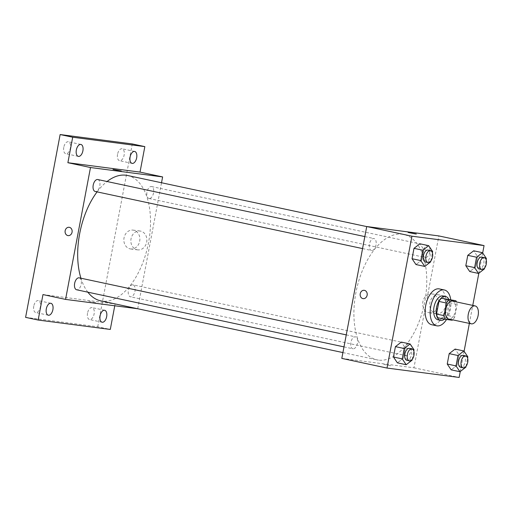 <?xml version="1.0" encoding="UTF-8"?>
<svg xmlns="http://www.w3.org/2000/svg" width="512" height="512" viewBox="0 0 512 512"><rect width="100%" height="100%" fill="white"/><g stroke="black" fill="none" stroke-linecap="round" stroke-linejoin="round"><path stroke-width="0.38" stroke-dasharray="2.56 1.92" d="M452.518 301.088A9.158 4.947 -77.9 0 1 455.482 310.88A9.158 4.947 -77.9 0 1 448.909 319.027M448.365 299.142A11.814 6.387 -77.9 0 1 449.594 302.816L447.206 315.43L454.739 317.043L457.126 304.429A11.814 6.387 -77.9 0 0 456.467 301.926M454.739 317.043A11.814 6.387 -77.9 0 1 452.64 319.84M437.779 317.722L452.218 320.23M447.206 315.43A11.814 6.387 -77.9 0 1 444.678 318.618M444.493 319.155A12.211 6.598 102.1 0 0 448.755 299.226M443.11 295.955A12.211 6.598 -77.9 0 1 447.066 309.011A12.211 6.598 -77.9 0 1 438.298 319.885A12.211 6.598 -77.9 0 1 438.01 319.834M449.594 302.816L457.126 304.429M450.733 299.648A18.31 9.894 -77.9 0 1 446.528 319.488M439.36 288.915A18.31 9.894 -77.9 0 1 445.299 308.493A18.31 9.894 -77.9 0 1 432.141 324.8A18.31 9.894 -77.9 0 1 431.712 324.73M430.662 261.882L421.875 260L415.974 264.55L421.875 260L423.834 249.619L419.898 243.789L423.834 249.619L432.627 251.494M484.435 268.883L475.648 267.002L469.747 271.552L475.648 267.002L477.613 256.621L473.67 250.79L477.613 256.621L486.4 258.502M460.275 371.494L464.096 351.27M469.357 323.411L472.762 305.408M478.848 273.197L482.669 252.973M412.09 360.179L403.302 358.298L397.402 362.848L403.302 358.298L405.261 347.917L401.325 342.086L405.261 347.917L414.054 349.798M465.862 367.181L457.075 365.306L451.174 369.856L457.075 365.306L459.034 354.925L455.098 349.088L459.034 354.925L467.827 356.8M378.445 360.102A64.09 34.637 -77.9 0 1 376.947 359.846A64.09 34.637 -77.9 0 1 356.461 289.933A64.09 34.637 -77.9 0 1 403.725 234.49A64.09 34.637 -77.9 0 1 424.493 303.027A64.09 34.637 -77.9 0 1 378.445 360.102M341.811 358.4L413.946 367.795L438.861 235.93M425.376 257.51A6.106 3.296 -77.9 0 1 425.235 257.485A6.106 3.296 -77.9 0 1 423.283 250.829A6.106 3.296 -77.9 0 1 427.782 245.549A6.106 3.296 -77.9 0 1 429.76 252.077A6.106 3.296 -77.9 0 1 425.376 257.51M371.603 250.509A6.106 3.296 -77.9 0 1 371.462 250.483A6.106 3.296 -77.9 0 1 369.51 243.827A6.106 3.296 -77.9 0 1 374.01 238.547A6.106 3.296 -77.9 0 1 375.987 245.075A6.106 3.296 -77.9 0 1 371.603 250.509M353.03 348.806A6.106 3.296 -77.9 0 1 352.883 348.781A6.106 3.296 -77.9 0 1 350.938 342.125A6.106 3.296 -77.9 0 1 355.437 336.845A6.106 3.296 -77.9 0 1 357.414 343.373A6.106 3.296 -77.9 0 1 353.03 348.806M409.069 343.821A6.106 3.296 102.1 0 0 404.685 349.261A6.106 3.296 102.1 0 0 406.662 355.789A6.106 3.296 102.1 0 0 411.162 350.509A6.106 3.296 102.1 0 0 409.21 343.846A6.106 3.296 102.1 0 0 409.069 343.821M413.946 367.795L459.149 377.453M435.942 313.606A9.504 7.987 -82.6 0 0 436.474 313.702A9.504 7.987 -82.6 0 0 445.626 305.312A9.504 7.987 -82.6 0 0 438.931 294.854A9.504 7.987 -82.6 0 0 429.83 302.925A9.504 7.987 -82.6 0 0 435.942 313.606M383.84 364.371L391.418 365.888L383.84 364.371M416.333 234.029L408.083 232.467M428.934 312.698A9.504 7.987 -82.6 0 0 429.472 312.787A9.504 7.987 -82.6 0 0 438.618 304.397A9.504 7.987 -82.6 0 0 431.93 293.939A9.504 7.987 -82.6 0 0 422.822 302.016A9.504 7.987 -82.6 0 0 428.934 312.698M364.224 290.317L364.224 290.317A4.198 3.526 97.4 0 1 367.181 294.938A4.198 3.526 97.4 0 1 363.142 298.643L363.142 298.643M127.488 175.482A64.09 34.637 -77.9 0 1 148.256 244.026A64.09 34.637 -77.9 0 1 102.208 301.101A64.09 34.637 -77.9 0 1 100.71 300.838M87.846 292.173A64.09 34.637 -77.9 0 1 80.934 278.208M97.088 191.878A64.09 34.637 -77.9 0 1 107.046 181.523M132.832 284.819A6.106 3.296 102.1 0 0 128.442 290.253A6.106 3.296 102.1 0 0 130.419 296.781A6.106 3.296 102.1 0 0 134.925 291.501A6.106 3.296 102.1 0 0 132.973 284.845A6.106 3.296 102.1 0 0 132.832 284.819M97.773 179.539A6.106 3.296 -77.9 0 1 99.75 186.067A6.106 3.296 -77.9 0 1 95.366 191.507M79.2 277.843A6.106 3.296 -77.9 0 1 81.178 284.371A6.106 3.296 -77.9 0 1 76.794 289.805M149.139 198.509A6.106 3.296 -77.9 0 1 148.998 198.483A6.106 3.296 -77.9 0 1 147.046 191.827A6.106 3.296 -77.9 0 1 151.546 186.547A6.106 3.296 -77.9 0 1 153.523 193.075A6.106 3.296 -77.9 0 1 149.139 198.509M137.715 308.749L161.523 182.752M114.758 305.805L115.104 303.962L137.709 308.794M25.6 317.363L97.734 326.758L110.291 329.44M97.734 326.758L132.282 143.942M137.101 249.779A9.504 7.987 -82.6 0 0 137.638 249.869A9.504 7.987 -82.6 0 0 146.784 241.478A9.504 7.987 -82.6 0 0 140.09 231.021A9.504 7.987 -82.6 0 0 130.989 239.091A9.504 7.987 -82.6 0 0 137.101 249.779M42.97 294.573L115.104 303.962M88.768 301.344L96.346 302.861L88.768 301.344M121.261 171.002L113.018 169.44M130.099 248.864A9.504 7.987 -82.6 0 0 130.637 248.96A9.504 7.987 -82.6 0 0 139.782 240.563A9.504 7.987 -82.6 0 0 133.088 230.112A9.504 7.987 -82.6 0 0 123.987 238.182A9.504 7.987 -82.6 0 0 130.099 248.864M69.158 227.29L69.152 227.29A4.198 3.526 97.4 0 1 72.109 231.91A4.198 3.526 97.4 0 1 68.07 235.616L68.07 235.616M117.555 154.31A6.106 3.296 102.1 0 0 119.558 160.704A6.106 3.296 102.1 0 0 124.115 155.162A6.106 3.296 102.1 0 0 122.106 148.768A6.106 3.296 102.1 0 0 117.555 154.31M87.539 313.146A6.106 3.296 102.1 0 0 89.542 319.546A6.106 3.296 102.1 0 0 94.099 314.003A6.106 3.296 102.1 0 0 92.096 307.603A6.106 3.296 102.1 0 0 87.539 313.146M33.766 306.144A6.106 3.296 102.1 0 0 35.77 312.538A6.106 3.296 102.1 0 0 40.326 306.995A6.106 3.296 102.1 0 0 38.323 300.602A6.106 3.296 102.1 0 0 33.766 306.144M63.782 147.302A6.106 3.296 102.1 0 0 65.786 153.702A6.106 3.296 102.1 0 0 70.336 148.16A6.106 3.296 102.1 0 0 68.333 141.76A6.106 3.296 102.1 0 0 63.782 147.302M466.022 366.342L467.59 358.048M463.2 355.379A6.106 3.296 -77.9 0 1 465.178 361.907A6.106 3.296 -77.9 0 1 460.794 367.341M457.075 365.306L459.034 354.925M484.595 268.038L486.163 259.75M481.773 257.082A6.106 3.296 -77.9 0 1 483.757 263.61A6.106 3.296 -77.9 0 1 479.366 269.043M475.648 267.002L477.613 256.621M412.25 359.334L413.818 351.046M409.427 348.378A6.106 3.296 -77.9 0 1 411.405 354.906A6.106 3.296 -77.9 0 1 407.021 360.339M403.302 358.298L405.261 347.917M430.822 261.037L432.39 252.749M428 250.08A6.106 3.296 -77.9 0 1 429.978 256.608A6.106 3.296 -77.9 0 1 425.594 262.042M421.875 260L423.834 249.619M429.472 312.787L436.474 313.702M431.93 293.939L438.931 294.854M342.912 352.576L376.947 359.846M366.714 226.586L403.725 234.49M409.21 343.846L132.973 284.845M406.662 355.789L130.419 296.781M362.56 248.582L371.462 250.483M364.826 236.582L374.01 238.547M343.987 346.88L352.883 348.781M346.253 334.88L355.437 336.845M148.998 198.483L425.235 257.485M151.546 186.547L427.782 245.549M130.637 248.96L137.638 249.869M133.088 230.112L140.09 231.021M80.89 144.448L68.333 141.76M78.342 156.384L65.786 153.702M50.88 303.283L38.323 300.602M48.326 315.219L35.77 312.538M104.653 310.285L92.096 307.603M102.099 322.227L89.542 319.546M134.662 151.45L122.106 148.768M132.115 163.386L119.558 160.704"/><path stroke-width="0.77" d="M471.507 323.859A9.158 4.947 -77.9 0 1 471.296 323.821A9.158 4.947 -77.9 0 1 468.365 313.83A9.158 4.947 -77.9 0 1 475.117 305.914A9.158 4.947 -77.9 0 1 478.086 315.706A9.158 4.947 -77.9 0 1 471.507 323.859M448.909 319.027A9.158 4.947 -77.9 0 1 448.691 318.995A9.158 4.947 -77.9 0 1 445.766 309.005A9.158 4.947 -77.9 0 1 452.518 301.088L475.117 305.914M455.898 300.749L448.992 299.853A11.814 6.387 -77.9 0 0 446.47 303.04L438.938 301.427A11.814 6.387 -77.9 0 1 441.459 298.24L455.898 300.749A11.814 6.387 -77.9 0 1 456.467 301.926M446.47 303.04L444.083 315.654A11.814 6.387 -77.9 0 0 445.312 319.328L452.218 320.23A11.814 6.387 -77.9 0 0 452.64 319.84M438.938 301.427L436.55 314.042L444.083 315.654M436.55 314.042A11.814 6.387 -77.9 0 0 437.779 317.722L445.312 319.328M448.755 299.226A12.211 6.598 102.1 0 0 445.619 296.493A12.211 6.598 102.1 0 0 436.512 307.578A12.211 6.598 102.1 0 0 440.518 320.371A12.211 6.598 102.1 0 0 444.493 319.155M440.518 320.371L438.01 319.834A12.211 6.598 -77.9 0 1 434.003 307.04A12.211 6.598 -77.9 0 1 443.11 295.955L445.619 296.493M441.459 298.24L448.992 299.853M446.528 319.488A18.31 9.894 -77.9 0 1 437.165 325.875A18.31 9.894 -77.9 0 1 436.736 325.805A18.31 9.894 -77.9 0 1 430.88 305.824A18.31 9.894 -77.9 0 1 444.384 289.984A18.31 9.894 -77.9 0 1 450.733 299.648M436.736 325.805L431.712 324.73A18.31 9.894 -77.9 0 1 425.856 304.755A18.31 9.894 -77.9 0 1 439.36 288.915L444.384 289.984M432.39 252.749L432.627 251.494L428.685 245.664L419.898 243.789L413.997 248.339L412.038 258.72L415.974 264.55L424.762 266.432L430.662 261.882L430.822 261.037M486.163 259.75L486.4 258.502L482.464 252.672L473.67 250.79L467.776 255.341L465.811 265.722L469.747 271.552L478.541 273.434L484.435 268.883L484.595 268.038M482.669 252.973L484.064 245.587L411.93 236.192L387.008 368.058L459.149 377.453L460.275 371.494M464.096 351.27L469.357 323.411M472.762 305.408L478.848 273.197M413.818 351.046L414.054 349.798L410.112 343.962L401.325 342.086L395.424 346.637L393.466 357.018L397.402 362.848L406.189 364.73L412.09 360.179L412.25 359.334M467.59 358.048L467.827 356.8L463.891 350.97L455.098 349.088L449.203 353.638L447.238 364.026L451.174 369.856L459.968 371.731L465.862 367.181L466.022 366.342M484.064 245.587L438.861 235.93L366.726 226.534L341.811 358.4L387.008 368.058M366.726 226.534L411.93 236.192M363.142 298.643A4.198 3.526 97.4 0 1 362.906 298.598A4.198 3.526 97.4 0 1 360.205 293.882A4.198 3.526 97.4 0 1 364.224 290.317A4.198 3.526 97.4 0 1 367.181 294.938A4.198 3.526 97.4 0 1 363.142 298.643A4.198 3.526 97.4 0 1 362.906 298.598A4.198 3.526 97.4 0 1 360.205 293.882A4.198 3.526 97.4 0 1 364.224 290.317M415.661 233.984L408.083 232.467L415.661 233.984M408.083 232.467L416.333 234.022M342.912 352.576L100.71 300.838A64.09 34.637 -77.9 0 1 87.846 292.173M80.934 278.208A64.09 34.637 -77.9 0 1 97.088 191.878M107.046 181.523A64.09 34.637 -77.9 0 1 127.488 175.482L366.714 226.586M95.366 191.507A6.106 3.296 -77.9 0 1 95.219 191.482A6.106 3.296 -77.9 0 1 93.274 184.819A6.106 3.296 -77.9 0 1 97.773 179.539L364.826 236.582M76.794 289.805A6.106 3.296 -77.9 0 1 76.646 289.779A6.106 3.296 -77.9 0 1 74.694 283.123A6.106 3.296 -77.9 0 1 79.2 277.843L346.253 334.88M161.523 182.752L162.624 176.928L90.49 167.533L65.568 299.398L137.715 308.749M162.624 176.928L140.019 172.102L144.838 146.624L132.282 143.942L60.141 134.547L72.698 137.229L67.885 162.707L90.49 167.533M60.141 134.547L25.6 317.363L38.157 320.045L110.291 329.44L114.758 305.805M65.568 299.398L42.97 294.573L38.157 320.045M68.07 235.616A4.198 3.526 97.4 0 1 67.834 235.578A4.198 3.526 97.4 0 1 65.133 230.854A4.198 3.526 97.4 0 1 69.152 227.29A4.198 3.526 97.4 0 1 72.109 231.91A4.198 3.526 97.4 0 1 68.07 235.616A4.198 3.526 97.4 0 1 67.834 235.571A4.198 3.526 97.4 0 1 65.139 230.854A4.198 3.526 97.4 0 1 69.158 227.29M140.019 172.102L67.885 162.707M120.589 170.957L113.018 169.44L120.589 170.957M113.018 169.44L121.261 171.002M82.893 150.842A6.106 3.296 -77.9 0 1 78.342 156.384A6.106 3.296 -77.9 0 1 76.39 149.728A6.106 3.296 -77.9 0 1 80.89 144.448A6.106 3.296 -77.9 0 1 82.893 150.842M136.666 157.843A6.106 3.296 -77.9 0 1 132.115 163.386A6.106 3.296 -77.9 0 1 130.163 156.73A6.106 3.296 -77.9 0 1 134.662 151.45A6.106 3.296 -77.9 0 1 136.666 157.843M144.838 146.624L72.698 137.229M52.883 309.677A6.106 3.296 -77.9 0 1 48.326 315.219A6.106 3.296 -77.9 0 1 46.374 308.563A6.106 3.296 -77.9 0 1 50.88 303.283A6.106 3.296 -77.9 0 1 52.883 309.677M106.656 316.685A6.106 3.296 -77.9 0 1 102.099 322.227A6.106 3.296 -77.9 0 1 100.154 315.565A6.106 3.296 -77.9 0 1 104.653 310.285A6.106 3.296 -77.9 0 1 106.656 316.685M463.891 350.97L457.99 355.52L456.026 365.901L459.968 371.731M460.794 367.341A6.106 3.296 -77.9 0 1 460.653 367.322A6.106 3.296 -77.9 0 1 458.701 360.659A6.106 3.296 -77.9 0 1 463.2 355.379L465.715 355.917A6.106 3.296 -77.9 0 1 467.693 362.445A6.106 3.296 -77.9 0 1 463.309 367.878A6.106 3.296 -77.9 0 1 463.162 367.853A6.106 3.296 -77.9 0 1 461.21 361.197A6.106 3.296 -77.9 0 1 465.715 355.917M455.098 349.088L449.203 353.638L457.99 355.52M449.203 353.638L447.238 364.026L456.026 365.901M447.238 364.026L451.174 369.856M482.464 252.672L476.563 257.222L474.598 267.603L478.541 273.434M479.366 269.043A6.106 3.296 -77.9 0 1 479.226 269.018A6.106 3.296 -77.9 0 1 477.274 262.362A6.106 3.296 -77.9 0 1 481.773 257.082L484.288 257.619A6.106 3.296 -77.9 0 1 486.266 264.147A6.106 3.296 -77.9 0 1 481.882 269.581A6.106 3.296 -77.9 0 1 481.734 269.555A6.106 3.296 -77.9 0 1 479.789 262.899A6.106 3.296 -77.9 0 1 484.288 257.619M473.67 250.79L467.776 255.341L476.563 257.222M467.776 255.341L465.811 265.722L474.598 267.603M465.811 265.722L469.747 271.552M410.112 343.962L404.218 348.512L402.253 358.899L406.189 364.73M407.021 360.339A6.106 3.296 -77.9 0 1 406.88 360.314A6.106 3.296 -77.9 0 1 404.928 353.658A6.106 3.296 -77.9 0 1 409.427 348.378L411.936 348.915A6.106 3.296 -77.9 0 1 413.92 355.443A6.106 3.296 -77.9 0 1 409.53 360.877A6.106 3.296 -77.9 0 1 409.389 360.851A6.106 3.296 -77.9 0 1 407.437 354.195A6.106 3.296 -77.9 0 1 411.936 348.915M401.325 342.086L395.424 346.637L404.218 348.512M395.424 346.637L393.466 357.018L402.253 358.899M393.466 357.018L397.402 362.848M428.685 245.664L422.79 250.214L420.826 260.595L424.762 266.432M425.594 262.042A6.106 3.296 -77.9 0 1 425.453 262.016A6.106 3.296 -77.9 0 1 423.501 255.36A6.106 3.296 -77.9 0 1 428 250.08L430.515 250.611A6.106 3.296 -77.9 0 1 432.493 257.139A6.106 3.296 -77.9 0 1 428.102 262.579A6.106 3.296 -77.9 0 1 427.962 262.554A6.106 3.296 -77.9 0 1 426.01 255.898A6.106 3.296 -77.9 0 1 430.515 250.611M419.898 243.789L413.997 248.339L422.79 250.214M413.997 248.339L412.038 258.72L420.826 260.595M412.038 258.72L415.974 264.55M471.296 323.821L448.691 318.995M95.219 191.482L362.56 248.582M76.646 289.779L343.987 346.88M460.653 367.322L463.162 367.853M479.226 269.018L481.734 269.555M406.88 360.314L409.389 360.851M425.453 262.016L427.962 262.554"/></g></svg>
